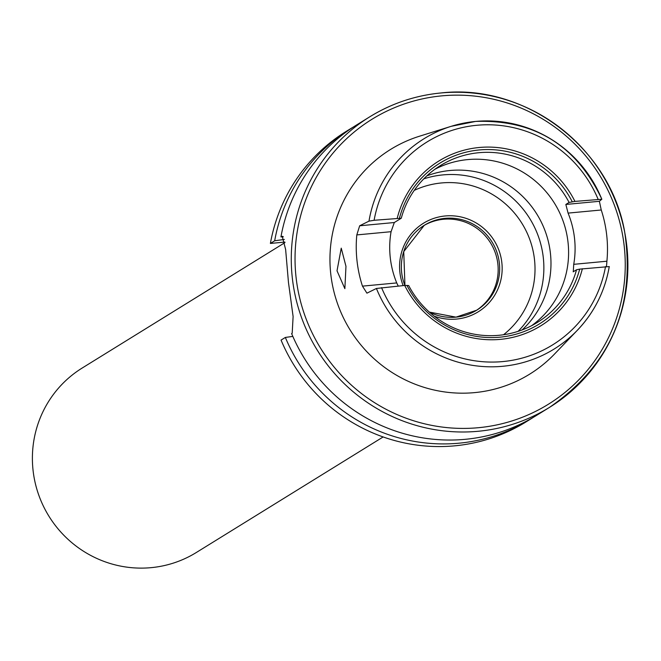 <?xml version="1.0" encoding="UTF-8"?>
<svg xmlns="http://www.w3.org/2000/svg" width="661" height="661" viewBox="0 0 661 661"><rect width="100%" height="100%" fill="white"/><g stroke="black" fill="none" stroke-linecap="round" stroke-linejoin="round"><path stroke-width="0.99" d="M284.957 242.604L82.204 368.02A108.462 106.247 58.3 0 0 33.05 470.244A108.462 106.247 58.3 0 0 196.317 552.505L383.132 436.954M337.019 270.803L344.868 288.667L345.967 266.317L341.241 248.156L337.019 270.803M601.766 199.143A123.648 121.128 58.3 0 0 475.598 121.434A123.648 121.128 58.3 0 0 451.182 126.325L419.603 136.183A132.142 129.44 58.3 0 0 332.921 287.304A132.142 129.44 58.3 0 0 474.59 392.617A132.142 129.44 58.3 0 0 554.422 354.147L577.334 330.293A123.648 121.128 58.3 0 0 609.244 266.581L579.689 269.118L576.524 269.779L573.161 271.828M362.459 286.139L396.724 282.925A92.193 90.309 -121.7 0 1 391.072 231.697L356.808 234.919A126.16 123.582 58.3 0 0 362.459 286.139L366.929 293.162L376.423 288.469L404.697 285.445L408.696 285.552A92.193 90.309 58.3 0 0 498.972 335.284A92.193 90.309 58.3 0 0 537.393 322.403A92.193 90.309 58.3 0 0 576.524 269.779M356.808 234.919L359.667 225.781L368.987 221.138L374.109 220.287L401.268 218.221L394.311 222.526L391.072 231.697M573.277 271.787L573.731 264.334A92.193 90.309 58.3 0 0 568.08 213.106L565.841 204.447L569.088 202.44A92.193 90.309 58.3 0 0 478.812 152.716A92.193 90.309 58.3 0 0 440.391 165.589A92.193 90.309 58.3 0 0 401.268 218.221M531.7 325.642A92.193 90.309 58.3 0 0 562.337 219.022A92.193 90.309 58.3 0 0 467.682 159.598A92.193 90.309 58.3 0 0 434.955 169.241M522.157 329.913A92.193 90.309 58.3 0 0 542.664 224.996A92.193 90.309 58.3 0 0 450.067 170.497A92.193 90.309 58.3 0 0 426.874 175.867M518.117 331.335A92.193 90.309 58.3 0 0 534.625 227.417A92.193 90.309 58.3 0 0 442.953 174.901A92.193 90.309 58.3 0 0 423.8 178.85M476.003 310.629A49.897 48.873 58.3 0 0 495.254 252.7A49.897 48.873 58.3 0 0 443.564 219.262A49.897 48.873 58.3 0 0 423.511 225.781M569.088 202.44L574.946 201.407L601.807 199.25L599.378 201.299L601.254 209.991A125.078 122.525 -121.7 0 1 606.905 261.211L606.501 266.482M368.987 221.138A123.648 121.128 58.3 0 1 451.182 126.325L475.631 121.426C534.319 119.393 576.392 145.313 601.841 199.192L601.807 199.25M440.912 92.978A170.835 167.34 58.3 0 0 369.722 116.84L356.717 124.888A170.835 167.34 58.3 0 0 280.942 236.911L282.23 236.291L285.635 249.528L288.469 282.487L293.112 316.536L292.195 333.21L291.617 333.565A170.835 167.34 58.3 0 0 465.253 439.317A170.835 167.34 58.3 0 0 536.443 415.455L549.448 407.407A170.835 167.34 58.3 0 0 618.44 208.942A170.835 167.34 58.3 0 0 441.019 92.97M292.823 336.391L285.354 337.44A170.835 167.34 58.3 0 0 458.99 443.192A170.835 167.34 58.3 0 0 530.18 419.33A170.835 167.34 58.3 0 0 533.295 417.355M353.61 126.854A170.835 167.34 58.3 0 0 350.454 128.763A170.835 167.34 58.3 0 0 274.679 240.786L284.387 239.431M285.354 337.44L281.065 340.093A170.835 167.34 58.3 0 0 525.892 421.982L530.18 419.33M350.454 128.763L346.166 131.415A170.835 167.34 58.3 0 0 270.39 243.438L274.679 240.786M284.883 242.075L270.39 243.438M283.321 236.82L280.942 236.911M396.724 282.925L398.236 286.056M376.423 288.469A123.648 121.128 58.3 0 0 502.633 366.293A123.648 121.128 58.3 0 0 577.334 330.293C594.33 312.356 604.98 291.113 609.277 266.54L609.244 266.581M369.722 116.84A170.835 167.34 58.3 0 0 300.747 315.355A170.835 167.34 58.3 0 0 478.258 431.269A170.835 167.34 58.3 0 0 549.448 407.407C610.962 364.963 635.989 306.183 624.529 231.053C609.442 146.99 524.652 83.187 440.961 92.961C415.331 95.448 391.585 103.413 369.722 116.84M441.829 95.862A167.58 164.151 58.3 0 0 296.054 277.207A167.58 164.151 58.3 0 0 478.465 427.7A167.58 164.151 58.3 0 0 624.232 246.355A167.58 164.151 58.3 0 0 441.829 95.862M503.542 334.73A85.418 83.674 58.3 0 0 528.585 236.39A85.418 83.674 58.3 0 0 441.531 182.948A85.418 83.674 58.3 0 0 414.249 190.376M434.194 316.156A52.062 50.996 58.3 0 0 456.561 319.065A52.062 50.996 58.3 0 0 501.848 262.723A52.062 50.996 58.3 0 0 445.175 215.973A52.062 50.996 58.3 0 0 403.136 285.593M429.402 312.157A49.897 48.873 58.3 0 0 455.95 317.148A49.897 48.873 58.3 0 0 476.746 310.183A49.897 48.873 58.3 0 0 496.89 252.196A49.897 48.873 58.3 0 0 445.043 218.345A49.897 48.873 58.3 0 0 424.255 225.318A49.897 48.873 58.3 0 0 404.896 285.428M598.098 199.225A119.319 116.881 58.3 0 0 476.779 125.284A119.319 116.881 58.3 0 0 374.109 220.287M574.946 201.407A96.894 94.911 58.3 0 0 479.233 147.494A96.894 94.911 58.3 0 0 397.261 218.113M572.252 201.779A94.54 92.614 58.3 0 0 479.258 149.956A94.54 92.614 58.3 0 0 399.492 218.023M406.928 285.354A94.54 92.614 58.3 0 0 499.923 337.176A94.54 92.614 58.3 0 0 579.689 269.118M404.697 285.445A96.894 94.911 58.3 0 0 500.41 339.357A96.894 94.911 58.3 0 0 582.374 268.738M381.546 287.618A119.319 116.881 58.3 0 0 502.864 361.567A119.319 116.881 58.3 0 0 605.526 266.565M573.731 264.334L606.905 261.211M601.254 209.991L568.08 213.106M565.841 204.447L599.378 201.299M359.667 225.781L394.311 222.526M281.52 236.555L282.867 236.431M476.746 310.183L455.983 317.14L429.311 312.083M404.945 285.42L403.739 251.618L424.255 225.318"/></g></svg>
